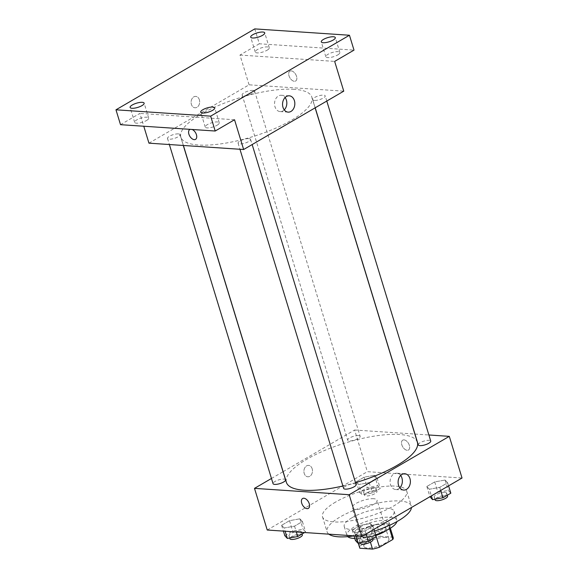 <?xml version="1.0" encoding="UTF-8"?>
<svg xmlns="http://www.w3.org/2000/svg" width="578" height="578" viewBox="0 0 578 578"><rect width="100%" height="100%" fill="white"/><g stroke="black" fill="none" stroke-linecap="round" stroke-linejoin="round"><path stroke-width="0.43" stroke-dasharray="2.89 2.17" d="M373.735 498.72A13.048 3.902 -17 0 0 359.473 501.74A13.048 3.902 -17 0 0 352.154 507.838A13.048 3.902 -17 0 0 365.773 507.759A13.048 3.902 -17 0 0 377.109 500.208A13.048 3.902 -17 0 0 373.735 498.72M385.562 537.403A13.048 3.902 -17 0 0 371.3 540.43A13.048 3.902 -17 0 0 363.981 546.521A13.048 3.902 -17 0 0 377.6 546.441A13.048 3.902 -17 0 0 388.936 538.891A13.048 3.902 -17 0 0 385.562 537.403M360.101 545.95L373.453 538.169A17.521 5.245 -17 0 1 380.382 536.319L376.748 524.412A17.521 5.245 -17 0 0 369.812 526.262L356.46 534.05L360.101 545.95A17.521 5.245 -17 0 0 359.704 547.828M380.382 536.319L393.011 537.164A17.521 5.245 -17 0 1 393.213 537.583M369.812 526.262L373.453 538.169M376.748 524.412L389.37 525.258L393.011 537.164M356.46 534.05A17.521 5.245 -17 0 0 356.062 535.929A17.521 5.245 -17 0 0 356.265 536.348L358.324 543.074M389.37 525.258A17.521 5.245 -17 0 1 389.572 525.684A17.521 5.245 -17 0 1 389.182 527.562L375.83 535.344A17.521 5.245 -17 0 1 368.894 537.193L356.265 536.348M375.816 535.481A17.94 5.368 163 0 1 355.665 536.052A17.94 5.368 163 0 1 360.983 530.012A17.94 5.368 163 0 1 378.901 523.899A17.94 5.368 163 0 1 389.969 525.561A17.94 5.368 163 0 1 386.574 530.373M360.072 527.035A17.94 5.368 -17 0 0 354.755 533.075A17.94 5.368 -17 0 0 373.482 532.959A17.94 5.368 -17 0 0 389.066 522.584A17.94 5.368 -17 0 0 384.428 520.532A17.94 5.368 -17 0 0 360.072 527.035M389.182 527.562L389.536 528.74M368.894 537.193L370.404 542.142M347.739 536.644A26.089 7.803 163 0 1 346.959 535.459A26.089 7.803 163 0 1 354.697 526.674A26.089 7.803 163 0 1 380.757 517.78A26.089 7.803 163 0 1 396.862 520.2A26.089 7.803 163 0 1 396.876 521.623M375.621 534.845A26.089 7.803 163 0 1 354.805 538.494M351.966 517.751A26.089 7.803 163 0 1 378.034 508.857A26.089 7.803 163 0 1 394.131 511.277A26.089 7.803 163 0 1 371.466 526.37A26.089 7.803 163 0 1 344.228 526.529A26.089 7.803 163 0 1 351.966 517.751M328.86 534.159A44.029 13.171 163 0 1 327.076 531.774A44.029 13.171 163 0 1 340.131 516.956A44.029 13.171 163 0 1 384.117 501.95A44.029 13.171 163 0 1 411.283 506.032A44.029 13.171 163 0 1 411.449 507.498M374.465 531.052A44.029 13.171 163 0 1 354.011 535.893M335.58 502.072A44.029 13.171 -17 0 0 322.531 516.898A44.029 13.171 -17 0 0 368.482 516.616A44.029 13.171 -17 0 0 406.731 491.148A44.029 13.171 -17 0 0 395.352 486.12A44.029 13.171 -17 0 0 335.58 502.072M284.145 528.003L281.631 525.272L289.513 520.677L299.91 518.813L302.424 521.544L294.542 526.139L284.145 528.003L281.631 525.272L289.513 520.677L299.91 518.813L302.424 521.544L294.542 526.139L284.145 528.003L285.127 531.225M354.726 532.735L352.212 530.004L360.094 525.409L370.491 523.545L373.005 526.276L365.123 530.871L354.726 532.735L352.212 530.004L360.094 525.409L370.491 523.545L373.005 526.276L365.123 530.871L354.726 532.735L355.708 535.958M267.231 530.026L367.348 471.67L462.032 478.02M358.772 484.501L356.258 481.77L364.14 477.175L374.537 475.311L377.051 478.042L369.169 482.637L358.772 484.501L356.258 481.77L364.14 477.175L374.537 475.311L377.051 478.042L369.169 482.637L358.772 484.501L361.958 494.913L359.444 492.189L367.326 487.594L377.723 485.73L380.237 488.461L372.355 493.048L361.958 494.913M429.353 489.234L426.839 486.503L434.721 481.908L445.118 480.043L447.632 482.775L439.75 487.37L429.353 489.234L426.839 486.503L434.721 481.908L445.118 480.043L447.632 482.775L439.75 487.37L429.353 489.234L431.39 495.881M283.126 471.677L354.61 430.01L367.348 471.67M271.465 478.476L283.047 471.727M312.178 468.772A5.708 4.284 93.8 0 0 308.573 465.398A5.708 4.284 93.8 0 0 303.92 470.803A5.708 4.284 93.8 0 0 307.814 476.785A5.708 4.284 93.8 0 0 312.178 468.772A5.708 4.284 93.8 0 0 308.573 465.398A5.708 4.284 93.8 0 0 303.92 470.803A5.708 4.284 93.8 0 0 307.814 476.785A5.708 4.284 93.8 0 0 312.178 468.772M417.388 442.336A68.486 20.49 -17 0 0 399.68 434.512A68.486 20.49 -17 0 0 324.814 450.392A68.486 20.49 -17 0 0 286.399 482.384M342.899 485.982A68.486 20.49 -17 0 0 355.521 482.666M354.61 430.01L414.852 434.049M414.953 434.056L428.876 434.988M356.106 484.574A6.524 1.951 -17 0 0 354.422 483.822A6.524 1.951 -17 0 0 347.291 485.339A6.524 1.951 -17 0 0 343.628 488.381M285.525 479.841A6.524 1.951 -17 0 0 283.841 479.097A6.524 1.951 -17 0 0 276.71 480.607A6.524 1.951 -17 0 0 273.047 483.656M358.468 435.588A6.524 1.951 -17 0 0 351.337 437.105A6.524 1.951 -17 0 0 347.681 440.154A6.524 1.951 -17 0 0 354.487 440.111A6.524 1.951 -17 0 0 360.159 436.339A6.524 1.951 -17 0 0 358.468 435.588M418.262 444.879A6.524 1.951 163 0 1 423.927 441.108A6.524 1.951 163 0 1 430.74 441.065M404 439.88A5.708 3.367 -120.2 0 0 402.714 440.154A5.708 3.367 -120.2 0 0 402.685 446.78A5.708 3.367 -120.2 0 0 408.465 450.016A5.708 3.367 -120.2 0 0 408.986 444.352A5.708 3.367 -120.2 0 0 404 439.88A5.708 3.367 -120.2 0 0 402.714 440.154A5.708 3.367 -120.2 0 0 402.678 446.78A5.708 3.367 -120.2 0 0 408.465 450.016A5.708 3.367 -120.2 0 0 408.986 444.352A5.708 3.367 -120.2 0 0 404 439.88M302.605 498.511L302.605 498.511A5.708 3.367 59.8 0 1 308.385 501.747A5.708 3.367 59.8 0 1 308.349 508.373L308.349 508.373M399.824 487.81A8.179 6.134 -86.2 0 1 395.684 489.523A8.179 6.134 -86.2 0 1 390.114 480.954A8.179 6.134 -86.2 0 1 396.783 473.201A8.179 6.134 -86.2 0 1 400.648 475.456M294.137 89.308A68.486 20.49 -17 0 0 219.279 105.189A68.486 20.49 -17 0 0 180.863 137.188A68.486 20.49 -17 0 0 252.348 136.755A68.486 20.49 -17 0 0 311.853 97.14A68.486 20.49 -17 0 0 294.137 89.308M314.41 100.428A6.524 1.951 163 0 1 312.727 99.683A6.524 1.951 163 0 1 318.391 95.912A6.524 1.951 163 0 1 325.197 95.869A6.524 1.951 163 0 1 321.541 98.917A6.524 1.951 163 0 1 314.41 100.428M178.299 133.894A6.524 1.951 -17 0 0 171.167 135.411A6.524 1.951 -17 0 0 167.512 138.453A6.524 1.951 -17 0 0 174.318 138.417A6.524 1.951 -17 0 0 179.989 134.638A6.524 1.951 -17 0 0 178.299 133.894M252.933 90.392A6.524 1.951 -17 0 0 245.802 91.909A6.524 1.951 -17 0 0 242.146 94.951A6.524 1.951 -17 0 0 248.952 94.915A6.524 1.951 -17 0 0 254.616 91.136A6.524 1.951 -17 0 0 252.933 90.392M248.88 138.626A6.524 1.951 -17 0 0 241.749 140.136A6.524 1.951 -17 0 0 238.093 143.185A6.524 1.951 -17 0 0 244.899 143.142A6.524 1.951 -17 0 0 250.57 139.37A6.524 1.951 -17 0 0 248.88 138.626M148.958 143.171L249.075 84.814L343.758 91.158M120.52 124.682L139.862 113.411L143.785 126.242M254.768 28.9L259.32 43.776L353.996 50.127M249.075 84.814L239.978 55.055L259.32 43.776M199.359 99.763A5.708 4.284 93.8 0 0 195.761 96.389A5.708 4.284 93.8 0 0 191.108 101.8A5.708 4.284 93.8 0 0 194.996 107.783A5.708 4.284 93.8 0 0 199.359 99.763A5.708 4.284 93.8 0 0 195.761 96.389A5.708 4.284 93.8 0 0 191.108 101.8A5.708 4.284 93.8 0 0 194.996 107.783A5.708 4.284 93.8 0 0 199.359 99.763M234.538 119.754L139.862 113.411M190.126 129.349A5.708 3.367 59.8 0 1 192.12 129.479M239.978 55.055L334.655 61.398M291.182 70.87A5.708 3.367 -120.2 0 0 289.903 71.152A5.708 3.367 -120.2 0 0 289.867 77.777A5.708 3.367 -120.2 0 0 295.647 81.014A5.708 3.367 -120.2 0 0 296.174 75.35A5.708 3.367 -120.2 0 0 291.182 70.87A5.708 3.367 -120.2 0 0 289.896 71.152A5.708 3.367 -120.2 0 0 289.867 77.777A5.708 3.367 -120.2 0 0 295.647 81.014A5.708 3.367 -120.2 0 0 296.174 75.35A5.708 3.367 -120.2 0 0 291.182 70.877M189.786 129.508L189.786 129.508A5.708 3.367 59.8 0 1 195.566 132.745A5.708 3.367 59.8 0 1 195.537 139.37L195.53 139.37M284.275 109.878A8.179 6.134 -86.2 0 1 280.142 111.59A8.179 6.134 -86.2 0 1 274.564 103.021A8.179 6.134 -86.2 0 1 281.233 95.269A8.179 6.134 -86.2 0 1 285.106 97.523M146.516 120.513A7.341 2.196 -17 0 0 148.691 118.042A7.341 2.196 -17 0 0 141.032 118.085A7.341 2.196 -17 0 0 134.652 122.334A7.341 2.196 -17 0 0 139.182 123.013A7.341 2.196 -17 0 0 146.516 120.513M217.09 125.238A7.341 2.196 -17 0 0 219.272 122.767A7.341 2.196 -17 0 0 211.613 122.818A7.341 2.196 -17 0 0 205.233 127.059A7.341 2.196 -17 0 0 209.763 127.745A7.341 2.196 -17 0 0 217.09 125.238M267.108 50.214A7.341 2.196 -17 0 0 269.283 47.75A7.341 2.196 -17 0 0 261.624 47.793A7.341 2.196 -17 0 0 255.245 52.034A7.341 2.196 -17 0 0 259.775 52.721A7.341 2.196 -17 0 0 267.108 50.214M337.689 54.946A7.341 2.196 -17 0 0 339.864 52.475A7.341 2.196 -17 0 0 332.206 52.526A7.341 2.196 -17 0 0 325.826 56.767A7.341 2.196 -17 0 0 330.356 57.446A7.341 2.196 -17 0 0 337.689 54.946M430.025 496.914L437.907 492.319L448.304 490.455L450.818 493.186M444.973 492.398A6.524 1.951 -17 0 0 437.842 493.915A6.524 1.951 -17 0 0 434.186 496.957A6.524 1.951 -17 0 0 440.992 496.921A6.524 1.951 -17 0 0 446.657 493.142A6.524 1.951 -17 0 0 444.973 492.398M426.839 486.503L429.96 496.712M434.721 481.908L437.907 492.319M445.118 480.043L448.304 490.455M447.632 482.775L448.579 485.86M439.75 487.37L440.696 490.455M447.567 496.119A6.524 1.951 -17 0 0 445.884 495.375A6.524 1.951 -17 0 0 438.753 496.885A6.524 1.951 -17 0 0 435.097 499.934M355.391 540.416L363.273 535.828L373.67 533.964L376.184 536.687M370.339 535.9A6.524 1.951 -17 0 0 363.208 537.417A6.524 1.951 -17 0 0 359.552 540.459A6.524 1.951 -17 0 0 366.358 540.423A6.524 1.951 -17 0 0 372.03 536.644A6.524 1.951 -17 0 0 370.339 535.9M352.212 530.004L353.996 535.842M360.094 525.409L363.273 535.828M370.491 523.545L373.67 533.964M373.005 526.276L373.944 529.361M365.123 530.871L366.062 533.956M372.94 539.621A6.524 1.951 -17 0 0 371.249 538.877A6.524 1.951 -17 0 0 364.118 540.394A6.524 1.951 -17 0 0 360.462 543.436M374.392 487.666A6.524 1.951 -17 0 0 367.261 489.183A6.524 1.951 -17 0 0 363.605 492.232A6.524 1.951 -17 0 0 370.411 492.189A6.524 1.951 -17 0 0 376.076 488.417A6.524 1.951 -17 0 0 374.392 487.666M356.258 481.77L359.444 492.189M364.14 477.175L367.326 487.594M374.537 475.311L377.723 485.73M377.051 478.042L380.237 488.461M369.169 482.637L372.355 493.048M375.303 490.643A6.524 1.951 -17 0 0 368.172 492.16A6.524 1.951 -17 0 0 364.516 495.202A6.524 1.951 -17 0 0 371.322 495.165A6.524 1.951 -17 0 0 376.986 491.394A6.524 1.951 -17 0 0 375.303 490.643M284.81 535.69L292.692 531.095L303.089 529.231L305.603 531.962L304.62 532.533M299.758 531.175A6.524 1.951 -17 0 0 292.627 532.685A6.524 1.951 -17 0 0 288.971 535.734A6.524 1.951 -17 0 0 295.777 535.69A6.524 1.951 -17 0 0 301.449 531.919A6.524 1.951 -17 0 0 299.758 531.175M281.631 525.272L283.415 531.11M289.513 520.677L292.692 531.095M299.91 518.813L303.089 529.231M302.424 521.544L305.603 531.962M294.542 526.139L296.326 531.977M302.359 534.896A6.524 1.951 -17 0 0 300.668 534.144A6.524 1.951 -17 0 0 293.537 535.662A6.524 1.951 -17 0 0 289.881 538.703M388.936 538.891L377.109 500.208M363.981 546.521L352.154 507.838M354.755 533.075L355.665 536.052M389.066 522.584L389.969 525.561M356.062 535.929L358.252 543.089M389.572 525.684L390.352 528.241M344.228 526.529L346.959 535.459M394.131 511.277L396.862 520.2M322.531 516.898L327.076 531.774M406.731 491.148L411.283 506.032M395.684 489.523L403.69 490.065M396.783 473.201L404.788 473.743M180.863 137.188L183.399 145.475M311.853 97.14L315.126 107.848M326.787 101.049L325.197 95.869M315.205 107.797L312.727 99.683M167.512 138.453L169.368 144.536M179.989 134.638L183.298 145.468M242.146 94.951L347.681 440.154M254.616 91.136L360.159 436.339M238.093 143.185L239.949 149.268M250.57 139.37L252.153 144.551M280.142 111.59L288.147 112.132M281.233 95.269L289.238 95.811M148.691 118.042L144.139 103.159M134.652 122.334L130.108 107.45M269.283 47.75L264.731 32.867M255.245 52.034L250.7 37.158M339.864 52.475L335.312 37.599M325.826 56.767L321.281 41.891M219.272 122.767L214.72 107.891M205.233 127.059L200.689 112.183M434.186 496.957L434.88 499.226M446.657 493.142L447.3 495.238M359.552 540.459L360.246 542.728M372.03 536.644L372.666 538.739M363.605 492.232L364.516 495.202M376.076 488.417L376.986 491.394M288.971 535.734L289.665 538.002M301.449 531.919L302.084 534.007"/><path stroke-width="0.87" d="M389.536 528.74L392.816 539.469L379.464 547.25A17.521 5.245 -17 0 1 372.535 549.1L359.906 548.255A17.521 5.245 -17 0 1 359.704 547.828L358.252 543.089M392.816 539.469A17.521 5.245 -17 0 0 393.213 537.583L390.352 528.241M386.574 530.373A17.94 5.368 163 0 1 375.816 535.481M375.866 535.466L379.464 547.25M358.324 543.074L359.906 548.255M370.404 542.142L372.535 549.1M396.876 521.623A26.089 7.803 163 0 1 375.621 534.845M354.805 538.494A26.089 7.803 163 0 1 347.739 536.644M411.449 507.498A44.029 13.171 163 0 1 374.465 531.052M354.011 535.893A44.029 13.171 163 0 1 328.86 534.159M428.876 434.988L449.294 436.354L462.032 478.02L361.915 536.377L267.231 530.026L254.493 488.367L271.465 478.476M183.399 145.475L286.399 482.384A68.486 20.49 -17 0 0 342.899 485.982M355.521 482.666A68.486 20.49 -17 0 0 417.388 442.336L315.126 107.848M449.294 436.354L349.177 494.71L254.493 488.367M239.949 149.268L343.628 488.381A6.524 1.951 -17 0 0 350.441 488.345A6.524 1.951 -17 0 0 356.106 484.574L252.153 144.551M169.368 144.536L273.047 483.656A6.524 1.951 -17 0 0 279.86 483.613A6.524 1.951 -17 0 0 285.525 479.841L183.298 145.468M326.787 101.049L430.74 441.065A6.524 1.951 163 0 1 427.077 444.114A6.524 1.951 163 0 1 419.953 445.631A6.524 1.951 163 0 1 418.262 444.879L315.205 107.797M349.177 494.71L361.915 536.377M409.947 478.577A8.179 6.134 -86.2 0 1 403.69 490.065A8.179 6.134 -86.2 0 1 398.119 481.488A8.179 6.134 -86.2 0 1 404.788 473.743A8.179 6.134 -86.2 0 1 409.947 478.577M308.349 508.373A5.708 3.367 59.8 0 1 307.07 508.647A5.708 3.367 59.8 0 1 302.077 504.175A5.708 3.367 59.8 0 1 302.605 498.511A5.708 3.367 59.8 0 1 308.385 501.747A5.708 3.367 59.8 0 1 308.349 508.373A5.708 3.367 59.8 0 1 307.07 508.647A5.708 3.367 59.8 0 1 302.077 504.175A5.708 3.367 59.8 0 1 302.605 498.511M400.648 475.456A8.179 6.134 -86.2 0 1 401.941 478.035A8.179 6.134 -86.2 0 1 399.824 487.81M349.452 35.244L210.652 116.149L115.968 109.806L254.768 28.9L349.452 35.244L353.996 50.127L334.655 61.398L343.758 91.158L243.641 149.514L148.958 143.171L143.785 126.242M115.968 109.806L120.52 124.682L215.204 131.025L210.652 116.149M243.641 149.514L234.538 119.754L215.204 131.025M294.397 100.644A8.179 6.134 -86.2 0 1 288.147 112.132A8.179 6.134 -86.2 0 1 282.57 103.556A8.179 6.134 -86.2 0 1 289.238 95.811A8.179 6.134 -86.2 0 1 294.397 100.644M192.12 129.479A5.708 3.367 59.8 0 1 196.332 134.399A5.708 3.367 59.8 0 1 195.53 139.37A5.708 3.367 59.8 0 1 194.251 139.645A5.708 3.367 59.8 0 1 189.259 135.173A5.708 3.367 59.8 0 1 189.786 129.508A5.708 3.367 59.8 0 1 190.126 129.349M195.537 139.37A5.708 3.367 59.8 0 1 194.251 139.645A5.708 3.367 59.8 0 1 189.266 135.173A5.708 3.367 59.8 0 1 189.786 129.508M285.106 97.523A8.179 6.134 -86.2 0 1 286.392 100.102A8.179 6.134 -86.2 0 1 284.275 109.878M202.864 109.712A7.341 2.196 163 0 1 210.19 107.212A7.341 2.196 163 0 1 214.72 107.891A7.341 2.196 163 0 1 212.545 110.362A7.341 2.196 163 0 1 205.212 112.862A7.341 2.196 163 0 1 200.689 112.183A7.341 2.196 163 0 1 202.864 109.712M323.456 39.42A7.341 2.196 163 0 1 330.789 36.92A7.341 2.196 163 0 1 335.312 37.599A7.341 2.196 163 0 1 333.138 40.07A7.341 2.196 163 0 1 325.811 42.57A7.341 2.196 163 0 1 321.281 41.891A7.341 2.196 163 0 1 323.456 39.42M252.875 34.687A7.341 2.196 163 0 1 260.208 32.187A7.341 2.196 163 0 1 264.731 32.867A7.341 2.196 163 0 1 262.556 35.337A7.341 2.196 163 0 1 255.23 37.837A7.341 2.196 163 0 1 250.7 37.158A7.341 2.196 163 0 1 252.875 34.687M132.283 104.979A7.341 2.196 163 0 1 139.609 102.479A7.341 2.196 163 0 1 144.139 103.159A7.341 2.196 163 0 1 141.964 105.629A7.341 2.196 163 0 1 134.631 108.129A7.341 2.196 163 0 1 130.108 107.45A7.341 2.196 163 0 1 132.283 104.979M448.579 485.86L450.818 493.186L442.936 497.781L432.539 499.645L429.96 496.712M431.39 495.881L432.539 499.645M440.696 490.455L442.936 497.781M434.88 499.226L435.097 499.934A6.524 1.951 -17 0 0 441.903 499.898A6.524 1.951 -17 0 0 447.567 496.119L447.3 495.238M373.944 529.361L376.184 536.687L368.302 541.283L357.905 543.147L355.391 540.416L353.996 535.842M355.708 535.958L357.905 543.147M366.062 533.956L368.302 541.283M360.246 542.728L360.462 543.436A6.524 1.951 -17 0 0 367.268 543.399A6.524 1.951 -17 0 0 372.94 539.621L372.666 538.739M304.62 532.533L297.721 536.55L287.324 538.421L284.81 535.69L283.415 531.11M285.127 531.225L287.324 538.421M296.326 531.977L297.721 536.55M289.665 538.002L289.881 538.703A6.524 1.951 -17 0 0 296.687 538.667A6.524 1.951 -17 0 0 302.359 534.896L302.084 534.007"/></g></svg>

